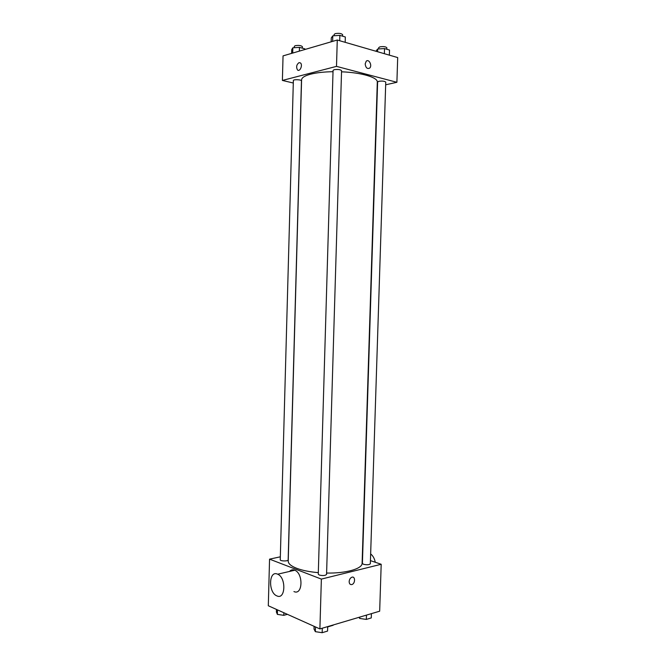 <?xml version="1.0" encoding="UTF-8"?>
<svg xmlns="http://www.w3.org/2000/svg" width="666" height="666" viewBox="0 0 666 666"><rect width="100%" height="100%" fill="white"/><g stroke="black" fill="none" stroke-linecap="round" stroke-linejoin="round"><path stroke-width="1" d="M333.15 625.274L327.689 626.897M370.438 560.622L381.193 564.277L379.67 611.197L319.896 628.92L268.306 605.76L269.555 559.149L280.328 556.818M381.193 564.277L321.37 579.095L319.896 628.92M349.15 581.585C349.375 579.345 350.308 577.888 351.931 577.197C355.469 575.99 355.361 583.732 351.831 584.557C350.15 584.806 349.259 583.816 349.15 581.585C349.259 583.816 350.15 584.806 351.831 584.557L351.831 584.557C355.361 583.732 355.469 575.99 351.931 577.197M333.017 71.695C324.017 71.853 316.55 72.677 310.622 74.184C304.728 75.758 301.723 77.647 301.59 79.853L288.22 561.063C288.22 563.661 291.034 566.067 296.678 568.298C302.356 570.437 309.573 571.886 318.323 572.643M326.606 573.051C346.112 573.459 362.412 568.722 362.113 563.261L377.306 82.101C377.947 77.481 361.53 72.544 341.533 71.811M321.37 579.095L269.555 559.149M363.503 564.293C366.974 565.051 369.247 564.876 370.338 563.777L385.756 82.118C384.707 81.119 382.392 80.852 378.796 81.302L377.614 81.968L362.404 563.436L363.503 564.293M319.289 575.041C322.927 575.874 325.349 575.657 326.565 574.408L341.566 70.654C340.393 69.522 337.92 69.206 334.149 69.705L333.058 70.396L318.273 574.167L319.289 575.041M288.153 559.89C288.311 561.38 280.011 561.247 280.253 559.765L293.365 80.511C293.198 79.246 301.698 79.595 301.457 80.844L288.153 559.89M289.552 571.436C290.959 569.871 292.624 569.438 294.547 570.129L294.772 570.221C303.579 573.518 302.689 595.787 293.931 591.558M277.447 574.1L277.68 574.2C286.43 577.597 285.548 600.232 276.848 595.879C268.123 592.607 268.731 570.113 277.447 574.1M375.258 562.262C374.55 558.591 373.018 555.81 370.654 553.921M385.664 84.798L396.894 82.293L336.497 66.375L282.392 80.436L293.298 83.017M336.497 66.375L337.271 40.027L397.694 57.567L396.894 82.293M365.176 63.911L366.217 61.222C368.947 58.516 372.527 65.767 369.647 68.115C367.199 69.172 365.709 67.766 365.176 63.911C365.709 67.766 367.199 69.172 369.647 68.115L369.647 68.115C372.527 65.767 368.947 58.516 366.217 61.222M337.271 40.027L283.05 55.886L282.392 80.436M299.092 62.612L300.541 62.987C303.005 65.118 299.767 72.353 297.461 69.897C295.995 66.958 296.545 64.527 299.092 62.612L300.541 62.987C303.005 65.126 299.767 72.353 297.461 69.897C295.995 66.958 296.545 64.527 299.092 62.612M304.853 49.509L304.87 48.851L299.459 47.378L292.84 47.794L291.716 49.675L291.616 53.38M299.459 47.378L299.35 51.115M292.84 47.794L292.699 53.064M294.264 47.711L294.297 46.354L295.221 45.671C298.818 45.138 301.215 45.479 302.406 46.695L302.364 48.168M345.171 42.316L345.329 36.988L339.86 35.365L332.792 35.839L331.285 37.92L331.168 41.808M339.86 35.365L339.702 40.726M332.792 35.839L332.625 41.384M334.074 35.756L334.116 34.432L335.206 33.633C338.986 33.034 341.467 33.392 342.632 34.699L342.59 36.172M389.36 55.145L389.527 50.058L384.532 48.576L377.672 49.001L375.874 51.232M384.532 48.576L384.365 53.696M377.672 49.001L377.58 51.732M378.663 48.934L378.696 47.644L379.886 46.861C383.491 46.329 385.814 46.628 386.854 47.777L386.804 49.251M287.412 614.335L283.766 615.334L277.381 614.385L276.398 611.996L276.465 609.423M283.841 612.737L283.766 615.334M277.497 609.889L277.381 614.385M327.697 626.606L327.564 631.077L322.161 632.7L315.343 631.659L314.019 629.02L314.094 626.315M322.294 628.205L322.161 632.7M315.484 626.939L315.343 631.659M371.412 613.644L371.27 617.923L366.325 619.413L359.707 618.448L358.974 617.332M366.466 615.109L366.325 619.413M359.748 617.107L359.707 618.448M294.772 570.221L277.68 574.2"/></g></svg>
